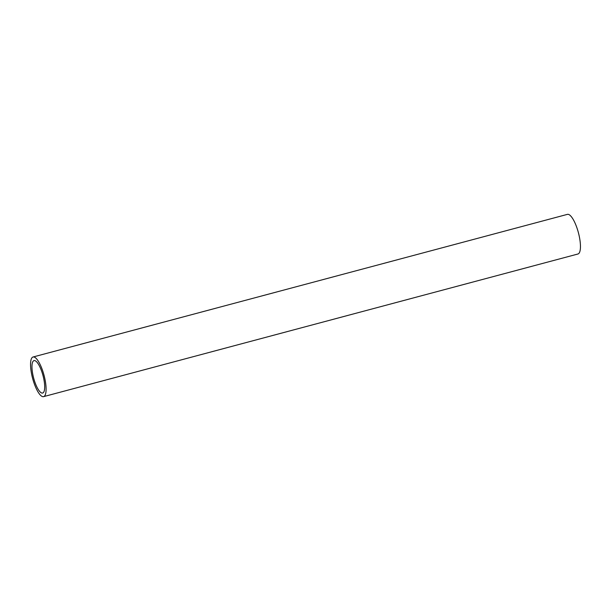 <?xml version="1.0" encoding="UTF-8"?>
<svg xmlns="http://www.w3.org/2000/svg" width="611" height="611" viewBox="0 0 611 611"><rect width="100%" height="100%" fill="white"/><g stroke="black" fill="none" stroke-linecap="round" stroke-linejoin="round"><path stroke-width="0.92" d="M43.61 396.631L577.968 253.993A20.507 5.911 -104.9 0 0 578.571 233.341A20.507 5.911 -104.9 0 0 567.795 214.308A20.507 5.911 -104.9 0 0 567.39 214.369L33.032 357.007A20.507 5.911 75.1 0 1 33.445 356.954A20.507 5.911 75.1 0 1 44.213 375.986A20.507 5.911 75.1 0 1 43.61 396.631A20.507 5.911 75.1 0 1 43.205 396.692A20.507 5.911 75.1 0 1 32.429 377.659A20.507 5.911 75.1 0 1 33.032 357.007M42.319 393.087A16.787 4.842 -104.9 0 0 42.655 393.041A16.787 4.842 -104.9 0 0 43.144 376.132A16.787 4.842 -104.9 0 0 34.331 360.559A16.787 4.842 -104.9 0 0 33.995 360.605A16.787 4.842 -104.9 0 0 33.498 377.506A16.787 4.842 -104.9 0 0 42.319 393.087"/></g></svg>
